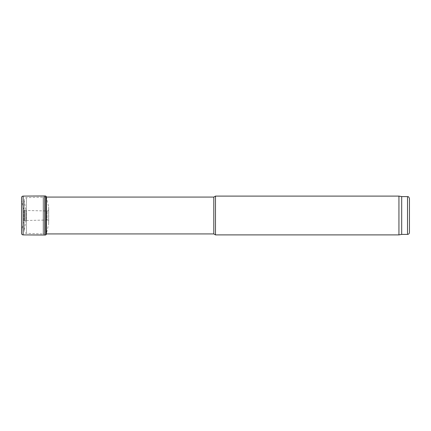<?xml version="1.0" encoding="UTF-8"?>
<svg xmlns="http://www.w3.org/2000/svg" width="431" height="431" viewBox="0 0 431 431"><rect width="100%" height="100%" fill="white"/><g stroke="black" fill="none" stroke-linecap="round" stroke-linejoin="round"><path stroke-width="0.32" stroke-dasharray="2.15 1.62" d="M215.484 196.105L215.484 234.895M398.939 196.105L398.939 234.895M401.692 196.59L401.692 234.41M409.45 198.529L409.45 232.471M25.882 220.203L25.882 210.797L25.833 220.812L24.233 230.919L24.233 200.081L24.233 230.919M24.233 231.016L24.233 199.984L24.233 231.016C24.362 232.395 25.111 233.171 26.48 233.343L43.143 233.925L43.143 197.075L43.143 233.925L46.316 233.925M213.803 197.075L213.803 233.925M21.615 200.544L21.55 233.381L21.615 200.528L21.615 230.472L23.931 221.049L23.931 209.951L23.931 221.049L23.969 210.042L23.969 220.958L24.669 220.575L24.669 210.425L24.669 220.575L26.022 220.51L26.022 210.49L26.022 220.51L47.13 220.009L47.13 210.991L47.13 220.009C48.234 220.096 48.751 220.521 48.692 221.275L48.692 209.725C48.897 210.306 48.38 210.732 47.13 210.991L24.669 210.425L23.931 209.951L21.615 200.528L21.55 197.619M44.221 235.04L44.221 195.96M46.273 234.486L46.273 196.514M48.633 207.025L48.633 224.093L48.633 207.025M407.51 196.59L407.51 234.41M25.833 220.812L25.833 210.188L25.833 220.812M26.48 233.343L26.48 197.657L26.48 233.343M23.112 234.895L23.112 196.105M45.573 235.014L45.573 195.986M46.316 234.362L46.316 196.638L48.633 206.907L48.692 209.698L48.633 224.093L46.316 234.362M24.233 200.081L25.882 210.797M46.316 197.075L26.48 197.657C25.111 197.829 24.362 198.605 24.233 199.984M21.55 197.592L21.55 233.408"/><path stroke-width="0.65" d="M215.484 234.895L215.484 196.105L398.939 196.105L398.939 234.895L215.484 234.895L213.803 233.925L46.316 233.925M407.51 234.41L407.51 196.59C408.103 197.005 408.459 195.793 409.45 198.529L409.45 232.471C409.337 233.65 408.69 234.297 407.51 234.41L401.692 234.41L398.939 234.895M401.692 234.41L401.692 196.59L398.939 196.105M213.803 233.925L213.803 197.075L46.316 197.075M21.55 197.624L21.55 233.408C21.658 234.319 22.175 234.814 23.112 234.895L23.112 196.105C22.175 196.186 21.658 196.681 21.55 197.592L21.55 233.408M45.573 195.986L45.573 235.014L46.273 234.486L46.273 196.514L45.573 195.986L44.221 195.96L44.221 235.04L23.112 234.895M46.413 197.075L46.413 233.925M407.51 196.59L401.692 196.59M213.803 197.075L215.484 196.105M44.221 195.96L23.112 196.105M45.573 235.014L44.221 235.04"/></g></svg>
